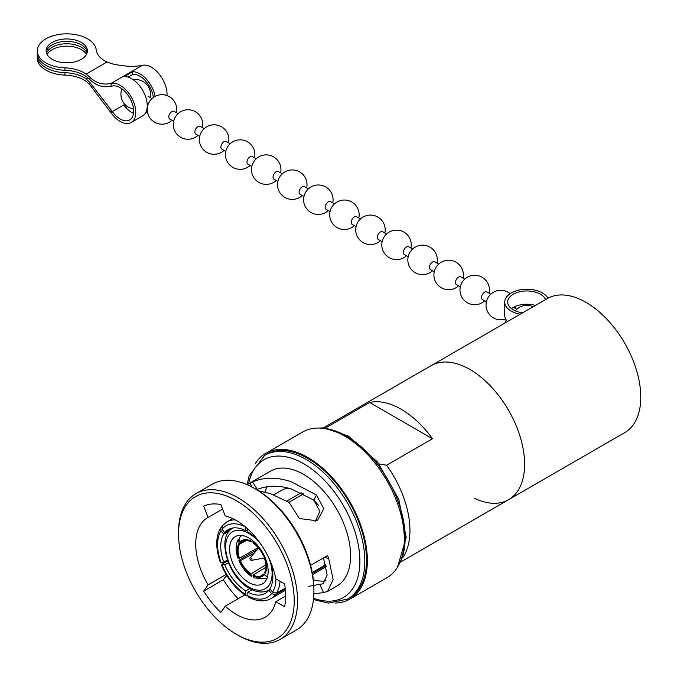 <?xml version="1.0" encoding="UTF-8"?>
<svg xmlns="http://www.w3.org/2000/svg" width="677" height="677" viewBox="0 0 677 677"><rect width="100%" height="100%" fill="white"/><g stroke="black" fill="none" stroke-linecap="round" stroke-linejoin="round"><path stroke-width="1.02" d="M285.618 596.014L275.801 601.675A57.494 33.198 60 0 1 265.113 617.272A57.494 33.198 60 0 1 236.366 614.428A57.494 33.198 60 0 1 225.229 606.194L244.812 594.888M275.801 601.675L284.611 606.77A69.646 40.214 -120 0 0 284.611 583.896L275.801 578.81A57.494 33.198 60 0 0 236.366 520.537A57.494 33.198 60 0 0 225.229 515.899L220.82 504.543A69.646 40.214 -120 0 0 203.667 506.074L208.076 517.431A57.494 33.198 60 0 0 207.619 517.685A57.494 33.198 60 0 0 208.076 584.86L226.143 574.426M208.076 517.431L222.581 509.062M314.991 521.874L319.908 511.397L313.832 500.083L291.144 488.912C278.882 485.181 267.601 485.35 257.294 489.42L256.685 489.674M264.935 492.018A57.494 33.198 60 0 1 267.263 486.712M325.882 580.764A57.494 33.198 60 0 1 313.341 579.8M308.771 586.299L323.183 583.752L327.16 574.968L323.657 558.796M238.033 635.229L236.366 634.273A81.799 47.229 60 0 1 178.525 534.085A81.799 47.229 60 0 1 236.366 500.684A81.799 47.229 60 0 1 294.216 600.871A81.799 47.229 60 0 1 236.366 634.273L238.033 635.229A84.16 48.592 60 0 0 280.117 639.401L296.484 629.957A84.16 48.592 60 0 0 313.908 591.427A84.16 48.592 60 0 0 254.4 488.354L256.067 489.31A81.799 47.229 60 0 1 313.908 589.498L313.908 591.427M178.525 534.085L178.525 532.156A84.16 48.592 60 0 1 195.958 493.626A84.16 48.592 60 0 1 238.033 497.798A84.16 48.592 60 0 1 293.014 571.963A84.16 48.592 60 0 1 280.117 639.401M247.122 484.664L270.504 471.167A66.338 38.301 60 0 1 303.677 474.45A66.338 38.301 60 0 1 347.022 532.909A66.338 38.301 60 0 1 336.85 586.07L327.6 591.41L333.135 579.673L328.7 558.525L324.478 557.357M258.462 490.749L270.462 493.626L289.248 502.571L299.336 518.489L317.251 520.85L323.809 508.749L316.481 495.065L291.144 481.685C277.02 477.014 264.148 477.073 252.538 481.88L257.294 489.42M328.7 558.525L327.66 555.529L310.616 565.363M313.874 593.822L323.521 592.595L327.6 591.41M307.849 458.456A82.983 47.906 60 0 1 362.06 531.58A82.983 47.906 60 0 1 349.34 598.079L347.631 599.06A82.983 47.906 60 0 0 360.35 532.571A82.983 47.906 60 0 0 306.139 459.446A82.983 47.906 60 0 0 264.648 455.333L266.357 454.343A82.983 47.906 60 0 1 307.849 458.456M255.068 463.99A84.16 48.592 60 0 1 265.765 453.328A84.16 48.592 60 0 1 307.849 457.491A84.16 48.592 60 0 1 362.83 531.657A84.16 48.592 60 0 1 349.924 599.094A84.16 48.592 60 0 1 335.343 603.029M265.765 453.328L302.704 432.002A84.16 48.592 60 0 1 344.788 436.166A84.16 48.592 60 0 1 399.768 510.331A84.16 48.592 60 0 1 386.863 577.769L349.924 599.094M469.88 369.464A77.398 44.69 60 0 1 520.444 437.672A77.398 44.69 60 0 1 508.579 499.694A77.398 44.69 -120 0 0 520.444 437.672A77.398 44.69 -120 0 0 469.88 369.464A77.398 44.69 -120 0 0 431.181 365.631A77.398 44.69 60 0 1 469.88 369.464M325.409 428.05L369.676 402.493A77.398 44.69 60 0 1 401.08 409.187A77.398 44.69 60 0 1 432.476 438.755L386.609 465.234A77.398 44.69 60 0 1 402.536 557.933M248.882 582.525A27.275 15.749 60 0 1 231.06 558.491A27.275 15.749 60 0 1 235.241 536.633A27.275 15.749 60 0 1 248.882 537.987A27.275 15.749 60 0 1 266.696 562.02A27.275 15.749 60 0 1 262.515 583.879A27.275 15.749 60 0 1 248.882 582.525M265.849 564.821L250.964 573.868L250.964 574.655A20.64 11.915 60 0 1 239.92 560.92L238.922 560.717L240.335 559.354L257.218 549.606M258.157 547.591L239.472 558.178L237.881 558.017C235.418 550.629 235.537 544.41 238.253 539.357L239.472 544.24L246.42 540.508M244.583 540.576L240.513 542.759L239.92 542.023L239.582 537.47L241.791 535.456M239.472 558.178A19.675 11.365 60 0 1 239.472 544.24M240.513 542.759A19.675 11.365 60 0 1 242.349 541.304A19.675 11.365 60 0 1 250.964 541.828L252.876 540.779M239.92 542.023A20.64 11.915 60 0 1 250.964 541.041L250.964 541.828M250.964 574.655L251.819 576.652C246.293 572.92 241.994 567.614 238.922 560.717M239.92 560.92L254.205 553.109M250.964 573.868A19.675 11.365 60 0 1 240.513 560.869M266.814 578.793L254.036 577.93L253.046 575.865L253.046 575.078L265.9 567.258M253.046 575.078A19.675 11.365 60 0 0 262.024 575.382A19.675 11.365 60 0 0 263.505 574.138L267.051 576.77M265.139 573.394L264.546 572.657A19.675 11.365 60 0 0 264.546 558.72L265.139 558.669A20.64 11.915 60 0 1 265.139 573.394M264.089 555.978L263.505 556.037A19.675 11.365 60 0 0 253.046 543.03L253.046 542.243A20.64 11.915 60 0 1 264.089 555.978M222.335 525.843L222.056 529.296A41.28 23.83 60 0 1 245.616 527.104M232.871 527.984L224.764 532.664L222.056 529.296M224.764 532.664A36.854 21.283 60 0 1 228.369 529.541A36.854 21.283 60 0 1 245.751 530.785L245.751 527.214M247.833 529.583L245.751 530.785M273.779 494.811L281.564 490.317A44.225 25.531 60 0 1 288.876 488.261M301.147 492.78L286.769 501.082M220.634 527.95C215.557 536.751 215.455 548.184 220.347 562.232L221.007 562.375A41.28 23.83 60 0 1 221.007 530.776L220.634 527.95L221.396 527.265M227.396 560.006L223.723 562.13A36.854 21.283 60 0 1 223.723 534.145L221.007 530.776M223.723 562.13L221.007 562.375M229.816 530.624L223.723 534.145M249.788 588.601L245.751 590.928A36.854 21.283 60 0 1 224.764 564.821L221.387 564.923C227.269 578.59 235.579 588.914 246.335 595.878L245.751 594.541A41.28 23.83 60 0 1 222.056 565.058L222.335 564.017L227.717 560.911M285.271 588.99L275.429 594.668L271.536 593.627A41.28 23.83 60 0 1 247.833 595.743L246.335 595.878M245.751 590.928L245.751 594.541M228.411 562.714L224.764 564.821M270.351 589.371L268.828 590.259A36.854 21.283 60 0 1 265.223 593.382A36.854 21.283 60 0 1 247.833 592.13L247.833 595.743L248.476 597.114C257.04 601.591 264.546 602.073 270.995 598.561L285.389 590.251M268.828 590.259L271.536 593.627M251.988 589.735L247.833 592.13M326.204 566.674A44.225 25.531 60 0 1 325.789 566.92L312.588 574.545M325.916 565.523L312.376 573.334M275.979 578.911A41.28 23.83 60 0 1 272.577 592.147L276.47 593.187L285.186 588.152M270.072 560.674L269.869 560.793A36.854 21.283 60 0 1 269.869 588.77L272.577 592.147M325.705 564.762L312.232 572.539M247.833 529.059L247.833 531.995A36.854 21.283 60 0 1 261.677 545.357M268.185 556.621A36.854 21.283 60 0 1 268.828 558.102L268.896 558.093M386.609 465.234L379.052 463.94M225.627 576.542L226.964 575.772M249.136 485.578L250.862 484.58L250.016 483.048L247.173 484.69M250.016 483.048L252.538 481.88M226.668 575.298L223.368 579.749A69.646 40.214 -120 0 0 238.152 598.739M195.958 493.626L212.324 484.182A84.16 48.592 60 0 1 254.4 488.354L256.067 489.31M208.076 584.86L203.667 591.123A69.646 40.214 -120 0 0 220.82 612.465L225.229 606.194M312.935 499.474A44.225 25.531 60 0 1 318.613 505.516M302.636 493.499L302.636 494.328M303.414 493.88L288.817 502.309M319.933 584.606L323.521 592.595M313.832 500.083L316.481 495.065M203.667 591.123L223.368 579.749M250.862 484.58L252.233 487.558M369.676 402.493L432.476 438.755M258.589 548.184L258.639 548.15A5.602 3.233 -120 0 0 258.589 548.184A5.602 3.233 -120 0 0 258.089 548.598L250.092 557.882A1.472 0.855 -120 0 0 249.923 558.449A1.472 0.855 -120 0 0 250.473 559.828A1.472 0.855 -120 0 0 251.539 560.387A1.472 0.855 -120 0 0 252.005 559.651A1.472 0.855 -120 0 0 251.269 558.076A1.472 0.855 -120 0 0 250.092 557.882M251.539 560.387L263.581 558.11A5.602 3.233 -120 0 0 264.191 557.882A5.602 3.233 -120 0 0 264.919 557.146M474.298 498.204A77.398 44.69 -120 0 0 508.579 499.694L624.744 432.628A77.398 44.69 -120 0 0 636.608 370.607A77.398 44.69 -120 0 0 586.045 302.399A77.398 44.69 -120 0 0 547.346 298.565L323.335 427.898M545.535 299.615A19.168 11.069 0 0 0 540.381 294.216A19.168 11.069 0 0 0 519.496 291.812A19.168 11.069 0 0 0 507.665 302.035A19.168 11.069 0 0 0 513.284 309.863A19.168 11.069 0 0 0 522.627 312.833M511.473 308.661A19.168 11.069 180 0 1 535.49 305.412M547.938 298.235A22.113 12.77 0 0 0 542.472 293.014A22.113 12.77 0 0 0 518.37 290.247A22.113 12.77 0 0 0 504.72 302.035A22.113 12.77 0 0 0 511.194 311.065A22.113 12.77 0 0 0 520.224 314.221M506.354 320.094A22.113 12.77 0 0 0 504.957 323.039M507.555 321.541A22.113 12.77 180 0 1 504.72 315.279L504.72 302.035M490.8 294.19L486.865 291.914A4.426 2.556 120 0 0 484.656 292.134A4.426 2.556 120 0 0 481.525 297.55A4.426 2.556 120 0 0 482.447 299.572L486.382 301.849M464.744 279.144L460.809 276.868A4.426 2.556 120 0 0 458.591 277.088A4.426 2.556 120 0 0 455.469 282.504A4.426 2.556 120 0 0 456.383 284.526L460.318 286.803M438.679 264.098L434.744 261.821A4.426 2.556 120 0 0 432.535 262.041A4.426 2.556 120 0 0 429.404 267.457A4.426 2.556 120 0 0 430.318 269.48L434.262 271.756M412.623 249.043L408.68 246.775A4.426 2.556 120 0 0 406.471 246.995A4.426 2.556 120 0 0 403.34 252.411A4.426 2.556 120 0 0 404.262 254.434L408.197 256.71M386.559 233.997L382.623 231.729A4.426 2.556 120 0 0 380.406 231.949A4.426 2.556 120 0 0 377.284 237.365A4.426 2.556 120 0 0 378.198 239.387L382.133 241.664M360.494 218.95L356.559 216.682A4.426 2.556 120 0 0 354.35 216.902A4.426 2.556 120 0 0 351.219 222.318A4.426 2.556 120 0 0 352.133 224.341L356.077 226.617M334.438 203.904L330.494 201.636A4.426 2.556 120 0 0 328.286 201.856A4.426 2.556 120 0 0 325.155 207.272A4.426 2.556 120 0 0 326.077 209.295L330.012 211.571M308.373 188.858L304.438 186.59A4.426 2.556 120 0 0 302.221 186.81A4.426 2.556 120 0 0 299.099 192.226A4.426 2.556 120 0 0 300.013 194.248L303.948 196.525M282.309 173.811L278.374 171.543A4.426 2.556 120 0 0 276.165 171.763A4.426 2.556 120 0 0 273.034 177.179A4.426 2.556 120 0 0 273.948 179.202L277.892 181.478M256.253 158.765L252.309 156.497A4.426 2.556 120 0 0 250.101 156.717A4.426 2.556 120 0 0 246.97 162.133A4.426 2.556 120 0 0 247.892 164.156L251.827 166.432M230.188 143.719L226.253 141.451A4.426 2.556 120 0 0 224.036 141.671A4.426 2.556 120 0 0 220.914 147.087A4.426 2.556 120 0 0 221.828 149.109L225.763 151.386M204.124 128.672L200.189 126.404A4.426 2.556 120 0 0 197.98 126.624A4.426 2.556 120 0 0 194.849 132.04A4.426 2.556 120 0 0 195.763 134.063L199.707 136.339M178.068 113.626L174.124 111.358A4.426 2.556 120 0 0 171.916 111.578A4.426 2.556 120 0 0 168.793 116.994A4.426 2.556 120 0 0 169.707 119.017L173.642 121.293M52.171 42.439A20.64 11.915 0 0 0 46.121 50.868A20.64 11.915 0 0 0 58.865 61.878A20.64 11.915 0 0 0 81.358 59.288A20.64 11.915 0 0 0 87.401 50.868A20.64 11.915 0 0 0 74.665 39.858A20.64 11.915 0 0 0 52.171 42.439M87.299 52.07A20.64 11.915 0 0 0 73.683 42.05A20.64 11.915 0 0 0 52.171 44.843A20.64 11.915 0 0 0 46.231 52.07M46.552 53.271A20.64 11.915 180 0 1 52.171 47.255A20.64 11.915 180 0 1 72.684 44.267A20.64 11.915 180 0 1 86.978 53.271M47.094 54.473A20.64 11.915 180 0 1 52.171 49.658A20.64 11.915 180 0 1 86.436 54.473M87.942 77.847L86.123 78.896A30 17.323 180 0 0 64.916 72.667A29.483 17.027 180 0 1 37.277 55.683A29.483 17.027 180 0 1 37.353 54.473M64.916 72.667L64.916 75.079A29.483 17.027 180 0 1 37.277 58.087L37.277 55.683M153.366 97.48A19.168 11.069 -120 0 0 139.944 76.264A19.168 11.069 -120 0 0 132.65 74.512L128.131 77.119M86.123 78.896L89.948 82.543L111.087 109.919A76.662 44.259 60 0 1 112.289 111.578A19.168 11.069 -120 0 0 120.134 118.991A19.168 11.069 -120 0 0 129.722 119.947A19.168 11.069 -120 0 0 132.658 104.588A19.168 11.069 -120 0 0 120.134 87.697A19.168 11.069 -120 0 0 112.289 86.055A76.662 44.259 60 0 1 111.087 86.326C103.082 87.807 96.032 85.573 89.948 79.632L86.123 76.484A30 17.323 0 0 0 64.916 70.264A29.483 17.027 180 0 1 37.277 53.271L37.277 50.868A29.483 17.027 180 0 1 65.838 33.85A29.483 17.027 180 0 1 96.193 49.802A30 17.323 0 0 0 106.974 62.039L112.864 63.985C124.771 66.566 134.605 67.023 142.356 65.339L111.087 83.398C103.124 85.217 96.083 83.161 89.948 77.22L86.123 74.081A30 17.323 0 0 0 64.916 67.852A29.483 17.027 180 0 1 37.277 50.868M133.547 113.338A19.168 11.069 60 0 1 131.6 112.374A19.168 11.069 60 0 1 124.306 105.697L125.473 105.028M125.863 107.584L127.488 106.644M64.916 75.079A30 17.323 180 0 1 86.123 81.299L89.948 84.963L111.087 112.839A22.113 12.77 -120 0 0 120.134 121.403A22.113 12.77 -120 0 0 131.194 122.495A22.113 12.77 -120 0 0 134.588 104.774A22.113 12.77 -120 0 0 120.134 85.294A22.113 12.77 -120 0 0 111.087 83.398L111.087 86.326M167.007 95.592A22.113 12.77 -120 0 0 151.411 67.235A22.113 12.77 -120 0 0 142.356 65.339M146.012 112.052A22.113 12.77 -120 0 0 147.468 112.086M155.135 96.388A22.113 12.77 -120 0 0 139.944 73.852A22.113 12.77 -120 0 0 132.65 71.728L124.306 76.543A22.113 12.77 60 0 1 131.6 78.667A22.113 12.77 60 0 1 146.054 98.157A22.113 12.77 60 0 1 142.661 115.877L131.194 122.495M132.65 71.728L132.65 74.512M248.603 483.81A79.497 45.901 60 0 1 303.677 463.711A79.497 45.901 60 0 1 359.673 555.191A79.497 45.901 60 0 1 313.603 598.24M320.864 428.152A82.983 47.906 60 0 1 346.489 436.149A82.983 47.906 60 0 1 399.278 563.966M268.854 558.102A32.851 18.964 60 0 1 269.065 585.182A32.851 18.964 60 0 1 248.882 587.077A32.851 18.964 60 0 1 225.653 546.847A32.851 18.964 60 0 1 248.882 533.434A32.851 18.964 60 0 1 259.714 542.785M270.182 589.168A35.796 20.665 60 0 1 268.608 590.2L270.275 589.286M238.879 558.237A20.64 11.915 60 0 1 238.879 543.513M264.089 574.875A20.64 11.915 60 0 1 253.046 575.865M221.785 526.317L226.761 521.95A44.225 25.531 60 0 1 235.215 519.885M275.429 594.668A44.225 25.531 60 0 1 270.995 598.561M280.041 581.255A44.225 25.531 60 0 1 276.47 593.187M232.812 528.195A35.796 20.665 60 0 1 233.286 527.925L232.812 528.195C216.056 536.294 227.751 577.058 249.491 588.431C256.727 592.477 263.099 593.069 268.608 590.2M226.922 575.712L225.72 576.415M111.087 109.919L111.087 112.839M106.974 62.039L86.123 74.081M124.813 104.351L112.289 111.578M64.916 70.264L64.916 67.852M89.948 77.22L89.948 79.632M89.948 82.543L89.948 84.963M313.468 599.551L328.345 603.139L347.631 599.06M397.56 567.106L406.183 537.521L398.77 499.194L377.571 462.052L348.232 435.971L323.936 427.932L317.293 428.067M400.733 561.952L508.579 499.694M226.761 521.95L232.626 518.574M247.147 484.647L249.144 475.872L264.648 455.333M265.029 557.399L264.191 557.882M121.962 88.899A14.809 14.809 0 0 0 133.564 108.989M150.184 97.53A14.809 14.809 0 0 0 133.284 79.742M513.538 307.307L516.864 309.237M176.367 112.644A14.742 14.742 0 0 0 161.972 94.704A14.742 14.742 0 0 0 147.231 109.446A14.742 14.742 0 0 0 171.941 120.303M202.423 127.691A14.742 14.742 0 0 0 188.037 109.75A14.742 14.742 0 0 0 173.295 124.492A14.742 14.742 0 0 0 198.006 135.349M228.487 142.737A14.742 14.742 0 0 0 214.093 124.796A14.742 14.742 0 0 0 199.351 139.538A14.742 14.742 0 0 0 224.062 150.396M254.544 157.783A14.742 14.742 0 0 0 240.157 139.843A14.742 14.742 0 0 0 225.416 154.584A14.742 14.742 0 0 0 250.126 165.442M280.608 172.83A14.742 14.742 0 0 0 266.222 154.889A14.742 14.742 0 0 0 251.472 169.631A14.742 14.742 0 0 0 276.182 180.488M306.673 187.876A14.742 14.742 0 0 0 292.278 169.935A14.742 14.742 0 0 0 277.536 184.677A14.742 14.742 0 0 0 302.247 195.535M332.729 202.922A14.742 14.742 0 0 0 318.342 184.982A14.742 14.742 0 0 0 303.601 199.723A14.742 14.742 0 0 0 328.311 210.589M358.793 217.969A14.742 14.742 0 0 0 344.407 200.028A14.742 14.742 0 0 0 329.657 214.77A14.742 14.742 0 0 0 354.367 225.636M384.858 233.015A14.742 14.742 0 0 0 370.463 215.074A14.742 14.742 0 0 0 355.721 229.816A14.742 14.742 0 0 0 380.432 240.682M410.914 248.061A14.742 14.742 0 0 0 396.527 230.121A14.742 14.742 0 0 0 381.786 244.862A14.742 14.742 0 0 0 406.496 255.728M436.978 263.108A14.742 14.742 0 0 0 422.583 245.167A14.742 14.742 0 0 0 407.842 259.909A14.742 14.742 0 0 0 432.552 270.775M463.043 278.154A14.742 14.742 0 0 0 448.648 260.213A14.742 14.742 0 0 0 433.906 274.955A14.742 14.742 0 0 0 458.617 285.821M489.099 293.2A14.742 14.742 0 0 0 474.712 275.26A14.742 14.742 0 0 0 459.971 290.001A14.742 14.742 0 0 0 484.681 300.867M510.136 293.666A14.742 14.742 0 0 0 486.027 305.048A14.742 14.742 0 0 0 505.66 318.96M515.163 308.247A14.742 14.742 0 0 0 515.451 306.376M147.967 96.252L152.003 98.58M533.137 306.766A14.742 14.742 0 0 0 515.324 310.887"/></g></svg>
